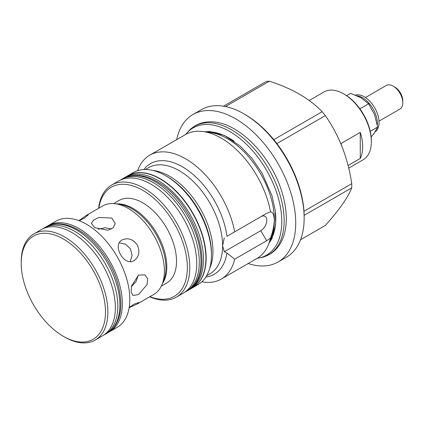 <?xml version="1.0" encoding="UTF-8"?>
<svg xmlns="http://www.w3.org/2000/svg" width="424" height="424" viewBox="0 0 424 424"><rect width="100%" height="100%" fill="white"/><g stroke="black" fill="none" stroke-linecap="round" stroke-linejoin="round"><path stroke-width="0.64" d="M357.289 95.872A20.946 12.095 60 0 1 362.584 97.796A20.946 12.095 60 0 1 377.334 124.995M355.46 95.093A20.946 12.095 60 0 1 364.269 96.82A20.946 12.095 60 0 1 377.842 114.92A20.946 12.095 60 0 1 375.129 131.822M98.612 208.311A64.708 37.36 60 0 1 111.66 185.049A64.708 37.36 60 0 1 161.523 202.386A64.708 37.36 60 0 1 189.767 267.502A64.708 37.36 60 0 1 176.368 297.123A64.708 37.36 60 0 1 149.698 296.795M111.66 185.049L118.646 181.022A64.708 37.36 60 0 1 168.508 198.353A64.708 37.36 60 0 1 196.752 263.474A64.708 37.36 60 0 1 183.348 293.095L176.368 297.123M149.911 296.668A63.001 36.374 -120 0 0 187.36 267.502A63.001 36.374 -120 0 0 146.37 192.565A63.001 36.374 -120 0 0 98.829 208.189M161.29 286.168L166.648 283.073A47.679 27.528 -120 0 0 173.957 244.871A47.679 27.528 -120 0 0 142.809 202.852A47.679 27.528 -120 0 0 118.969 200.494L113.616 203.584M78.917 220.655L86.205 215.477L102.74 205.932A51.081 29.495 60 0 1 115.397 203.764A51.081 29.495 60 0 1 128.281 208.46A51.081 29.495 60 0 1 162.026 284.536A51.081 29.495 60 0 1 153.827 294.41L137.286 303.96L129.161 307.681M129.203 307.421L134.111 304.162L138.95 302.46L137.286 303.96M138.441 275.134L144.902 274.832L147.663 278.743L147.08 284.589L138.441 294.595L132.982 295.475L131.133 292.094L131.509 286.121L138.441 275.134M122.192 239.92C127.905 237.44 132.935 239.12 137.286 244.966C140.18 251.665 139.12 256.865 134.111 260.569C124.391 267.041 111.713 245.13 122.192 239.92M111.745 218.01L115.238 223.448L113.235 227.799L107.871 230.216L94.886 227.741L91.398 223.448L93.402 220.162L98.76 217.496L111.745 218.01M86.205 215.477L88.33 214.788L84.44 218.127L79.166 220.75M130.179 261.587L132.081 255.428L130.475 248.899L125.621 244.251L119.345 242.82M131.376 286.741L136.141 281.414L138.229 275.256M111.533 229.013L105.152 227.741L98.161 229.204M47.17 226.273A61.3 35.393 60 0 1 48.347 225.536L55.83 221.217A61.3 35.393 60 0 1 86.48 224.254A61.3 35.393 60 0 1 126.527 278.271A61.3 35.393 60 0 1 117.13 327.392L109.646 331.716A61.3 35.393 60 0 1 108.422 332.368M48.347 225.536A61.3 35.393 60 0 1 78.997 228.573A61.3 35.393 60 0 1 119.043 282.591A61.3 35.393 60 0 1 109.646 331.716M21.2 263.331L21.2 261.942A61.3 35.393 60 0 1 33.894 233.878A61.3 35.393 60 0 1 64.543 236.915A61.3 35.393 60 0 1 104.59 290.933A61.3 35.393 60 0 1 95.193 340.059A61.3 35.393 60 0 1 64.543 337.022L63.34 336.327A59.599 34.408 60 0 1 63.34 336.322A59.599 34.408 60 0 1 21.2 263.331A59.599 34.408 60 0 1 63.34 239.004A59.599 34.408 60 0 1 105.486 311.995A59.599 34.408 60 0 1 63.34 336.327M33.894 233.878L41.361 229.57A61.3 35.393 60 0 1 72.011 232.606A61.3 35.393 60 0 1 112.058 286.624A61.3 35.393 60 0 1 102.661 335.744L95.193 340.059M124.179 177.879A64.708 37.36 60 0 1 125.387 177.126A64.708 37.36 60 0 1 157.739 180.333A64.708 37.36 60 0 1 200.011 237.35A64.708 37.36 60 0 1 190.09 289.2A64.708 37.36 60 0 1 188.839 289.868M125.387 177.126L127.794 175.737A64.708 37.36 60 0 1 160.145 178.939A64.708 37.36 60 0 1 202.418 235.961A64.708 37.36 60 0 1 192.501 287.811L190.09 289.2M379.035 121.126L399.98 109.037A13.621 7.865 -120 0 0 402.8 102.804A13.621 7.865 -120 0 0 393.17 86.12L393.17 86.12A13.621 7.865 -120 0 0 386.354 85.441L365.414 97.536M402.8 102.804L402.8 100.854A11.236 6.487 -120 0 0 394.855 87.09L393.17 86.12L394.855 87.09M344.606 94.409L343.647 93.852L344.606 94.409A37.8 21.825 60 0 1 371.339 140.71L371.339 141.823A39.162 22.61 -120 0 0 343.647 93.852L343.647 93.852A39.162 22.61 -120 0 0 324.063 91.913L309.202 100.493M348.714 168.127L363.225 159.747A39.162 22.61 -120 0 0 371.339 141.823M341.58 145.485A39.162 22.61 -120 0 0 340.997 143.513L360.262 132.394A39.162 22.61 60 0 1 360.262 158.475L348.078 165.514M243.948 113.876L245.157 114.57A83.438 48.172 60 0 1 304.151 216.759L304.151 218.148A85.139 49.158 -120 0 0 243.948 113.876A85.139 49.158 -120 0 0 201.379 109.657L192.952 114.522A85.139 49.158 60 0 1 258.561 137.334A85.139 49.158 60 0 1 295.724 223.013A85.139 49.158 60 0 1 278.091 261.99A85.139 49.158 60 0 1 248.183 263.527M278.091 261.99L286.518 257.124A85.139 49.158 -120 0 0 304.151 218.148M127.916 175.668A64.708 37.36 60 0 1 128.037 175.6A64.708 37.36 60 0 1 177.9 192.931A64.708 37.36 60 0 1 206.144 258.052A64.708 37.36 60 0 1 192.74 287.673A64.708 37.36 60 0 1 192.618 287.742M128.037 175.6L133.332 172.536A64.708 37.36 60 0 1 165.689 175.743L167.035 176.522A62.794 36.257 60 0 1 211.438 253.43L211.438 254.994A64.708 37.36 60 0 1 198.04 284.61L192.74 287.673M303.966 211.269L351.74 183.687A79.182 45.713 60 0 1 351.766 185.792A79.182 45.713 60 0 1 351.74 187.864L304.141 215.344M300.552 239.74L325.325 225.441C339.126 210.06 347.934 197.531 351.74 187.864M143.826 169.542A63.854 36.867 60 0 1 191.049 172.775A63.854 36.867 60 0 1 226.951 236.306L260.808 216.759A8.512 4.913 -60 0 1 266.829 220.236A8.512 4.913 -60 0 1 260.808 230.661L266.627 240.742L270.486 238.081C272.77 231.917 274.047 225.971 274.323 220.236C274.052 214.851 272.775 212.064 270.486 211.862L266.627 213.399L234.673 231.843A71.518 41.292 60 0 0 199.222 168.837A71.518 41.292 60 0 0 149.752 155.195L185.447 134.588A71.518 41.292 60 0 1 203.16 131.551A71.518 41.292 60 0 1 270.486 211.862M270.486 238.081A71.518 41.292 60 0 1 268.445 244.632A71.518 41.292 60 0 1 256.965 258.454L221.27 279.066A71.518 41.292 60 0 1 201.845 281.822M137.652 170.639A71.518 41.292 60 0 1 149.752 155.195M266.627 240.742L234.673 259.186A71.518 41.292 60 0 1 221.27 279.066M226.951 236.306L234.673 231.843M234.673 259.186L226.951 253.027L224.28 251.75L222.6 245.766A61.3 35.393 60 0 1 209.901 273.83L206.695 275.685M224.28 237.843L222.6 245.766A61.3 35.393 60 0 0 195.84 184.08A61.3 35.393 60 0 0 148.601 167.655L145.395 169.51M223.453 106.196L266.235 81.493A79.182 45.713 60 0 1 269.367 81.212L225.462 106.562M273.787 139.66L322.192 111.713C309.658 98.665 292.051 88.499 269.367 81.212M322.192 111.713A79.182 45.713 60 0 1 325.325 115.609L276.883 143.577M351.74 183.687C348.003 158.179 339.2 135.484 325.325 115.609M176.665 139.655A85.139 49.158 60 0 1 192.952 114.522M165.689 175.743A64.708 37.36 60 0 1 211.438 254.994M260.808 230.661L224.28 251.75M260.808 216.759L266.627 213.399M360.262 158.475L360.262 132.394M371.159 137.016L374.54 132.685L377.657 127.062L374.54 114.613L368.62 103.774L359.907 108.804M370.247 131.345L377.657 127.062M346.578 95.633L350.547 93.338L360.983 97.748L368.62 103.774M186.825 133.094A73.453 42.405 60 0 1 208.189 124.518A73.453 42.405 60 0 1 275.112 188.267A73.453 42.405 60 0 1 258.947 258.009L261.083 257.575A74.158 42.813 60 0 0 277.407 187.164A74.158 42.813 60 0 0 209.843 122.801A74.158 42.813 60 0 0 188.272 131.456L185.696 134.445M119.897 180.348L121.174 179.559A64.708 37.36 60 0 1 155.428 183.91A64.708 37.36 60 0 1 196.153 241.007A64.708 37.36 60 0 1 185.876 291.632L187.562 290.663A64.708 37.36 60 0 0 197.838 240.037A64.708 37.36 60 0 0 157.113 182.935A64.708 37.36 60 0 0 122.859 178.589C126.453 176.532 130.428 175.425 134.79 175.266C142.57 175.075 150.605 177.571 158.905 182.76C196.323 204.469 217.973 274.694 187.562 290.663M45.877 226.962C59.137 218.816 80.576 226.697 96.677 245.226C112.111 263.437 120.183 282.914 120.893 303.653C120.898 312.101 119.096 319.23 115.487 325.044C113.298 328.489 110.532 331.186 107.177 333.137A61.3 35.393 -120 0 0 119.87 305.079A61.3 35.393 -120 0 0 93.116 243.387A61.3 35.393 -120 0 0 45.877 226.962L42.585 228.918M103.838 335.013L105.131 334.319A61.3 35.393 -120 0 0 117.824 306.261A61.3 35.393 -120 0 0 91.065 244.569A61.3 35.393 -120 0 0 43.831 228.144M116.536 203.918A47.679 27.528 60 0 1 133.099 208.46A47.679 27.528 60 0 1 162.461 283.471M162.026 284.536L163.691 280.465A48.135 27.788 -120 0 0 131.896 208.783A48.135 27.788 -120 0 0 119.754 204.357L115.397 203.764M268.445 244.632L271.302 237.652A66.457 38.372 -120 0 0 274.397 220.077A66.457 38.372 -120 0 0 210.633 132.574L203.16 131.551M206.027 131.944A65.725 37.948 60 0 1 234.175 141.256M275.552 212.928A65.725 37.948 60 0 1 275.807 218.662A65.725 37.948 60 0 1 269.542 241.956M153.085 170.512A61.3 35.393 60 0 1 212.938 251.347A61.3 35.393 60 0 1 209.668 268.519M226.951 253.027A63.854 36.867 60 0 1 205.879 277.026M188.272 131.456L195.337 125.658C200.324 122.822 205.9 121.55 212.053 121.847C238.214 122.435 270.168 154.882 281.361 190.191C290.286 217.157 287.52 243.641 269.643 254.358L261.083 257.575M204.675 131.758L209.843 131.493L224.365 135.426L240.366 146.185L252.052 158.449L262.101 173.172L272.038 195.872L275.314 210.829L275.685 224.466L272.06 238.436L269.023 243.222M257.209 258.311L258.947 258.009M184.557 292.343L185.876 291.632M121.174 179.559L122.859 178.589M107.177 333.137L105.131 334.319M63.34 336.322L64.543 337.022"/></g></svg>
